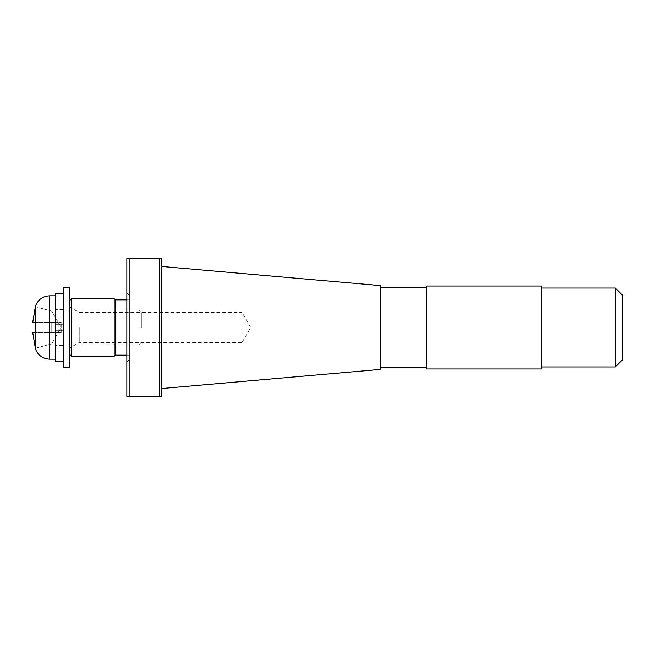 <?xml version="1.0" encoding="UTF-8"?>
<svg xmlns="http://www.w3.org/2000/svg" width="655" height="655" viewBox="0 0 655 655"><rect width="100%" height="100%" fill="white"/><g stroke="black" fill="none" stroke-linecap="round" stroke-linejoin="round"><path stroke-width="0.49" stroke-dasharray="3.27 2.46" d="M380.318 285.588L380.318 369.412M161.433 327.5L161.433 266.438L161.433 327.5M426.405 368.97L426.405 286.03M129.174 258.381L129.174 396.619L126.865 396.619L126.865 258.381L161.433 258.381L161.433 396.619L159.124 396.619L159.124 258.381M541.603 286.03L541.603 368.97M115.345 355.149L115.345 299.851M615.34 288.044L615.34 366.956M114.199 356.304L114.199 298.696M622.25 294.955L622.25 360.045M71.567 356.304L71.567 298.696M69.266 301.005L69.266 353.995L69.266 301.005M69.266 287.177L69.266 367.823M79.247 327.5L79.247 342.475L79.247 327.5M69.266 306.761L79.247 312.525L242.072 312.525L242.072 327.5L242.072 312.525L250.718 327.5L242.072 342.475L242.072 327.5L242.072 342.475L79.247 342.475L69.266 348.239M380.318 327.5L380.318 367.823L380.318 327.5M129.174 396.619L159.124 396.619M126.865 327.5L126.865 292.941L126.865 327.5M541.603 327.5L541.603 366.956L541.603 327.5M63.502 287.177L63.502 367.823M55.446 345.357L55.446 309.643L63.502 309.643L63.502 345.357L63.502 330.955L55.446 330.955L55.446 345.357L63.502 345.357M55.446 309.643L55.446 324.045L63.502 324.045L63.502 309.643M63.502 324.045L63.502 330.955M55.446 293.514L55.446 361.486M35.427 348.239L51.761 343.859L35.427 348.239M35.239 347.568L35.435 322.317L51.761 322.317L35.239 322.317L35.239 307.432M138.966 327.5L138.966 310.216L138.966 327.5M55.446 324.045L55.446 330.955M141.848 327.5L141.848 313.098L141.848 327.5M32.75 322.317L58.213 322.317L61.202 327.5L58.213 322.317L51.761 322.317L61.202 322.317L58.213 322.317L58.213 332.683L51.761 332.683L51.761 322.317L51.761 332.683L35.435 332.683L58.213 332.683L58.213 322.317L51.761 311.141L35.427 306.761L51.761 311.141L58.213 322.317L35.239 322.317M35.419 322.489L35.419 332.511M61.202 332.683L61.202 327.5L58.213 322.317L61.202 327.5L58.213 332.683L61.202 332.683L35.239 332.683M32.75 332.683L58.213 332.683L61.202 327.5L51.761 343.859L61.202 327.5L61.202 322.317M49.665 359.177L49.665 295.823M129.174 359.759L126.865 362.059M129.174 299.851L126.865 299.851M129.174 295.241L126.865 292.941M129.174 355.149L126.865 355.149M63.502 345.93L69.266 345.93M63.502 309.07L69.266 309.07M141.848 313.098L138.966 310.216L55.446 310.216M141.848 341.902L138.966 344.784L55.446 344.784"/><path stroke-width="0.98" d="M161.433 388.562L380.318 369.412L380.318 285.588L161.433 266.438M129.174 258.381L159.124 258.381L159.124 396.619L129.174 396.619L129.174 258.381L126.865 258.381L126.865 396.619L129.174 396.619M541.603 327.5L541.603 286.03L426.405 286.03L426.405 368.97L541.603 368.97L541.603 327.5M126.865 299.851L115.345 299.851L115.345 355.149L114.199 356.304L71.567 356.304L69.266 353.995M615.34 288.044L622.25 294.955L622.25 360.045L615.34 366.956L615.34 288.044L541.603 288.044M115.345 299.851L114.199 298.696L114.199 356.304M69.266 301.005L71.567 298.696L71.567 356.304M159.124 396.619L161.433 396.619L161.433 258.381L159.124 258.381M63.502 327.5L63.502 287.177L69.266 287.177L69.266 367.823L63.502 367.823L63.502 327.5M63.502 361.486L55.446 361.486L55.446 293.514L63.502 293.514M63.502 330.955L55.446 330.955M55.446 324.045L63.502 324.045M35.419 332.511L35.239 347.568L32.75 332.683L35.239 347.568M35.435 322.317L35.239 327.5L35.435 322.317L32.75 322.317L35.427 306.761L35.239 322.317M35.239 307.432L32.75 322.317M35.239 332.683L32.75 332.683M55.446 295.823L49.665 295.823L49.665 359.177C42.444 358.752 37.638 355.116 35.255 348.28M426.405 287.177L380.318 287.177M114.199 298.696L71.567 298.696M426.405 367.823L380.318 367.823M126.865 355.149L115.345 355.149M615.34 366.956L541.603 366.956M55.446 359.177L49.665 359.177M35.255 306.72C37.638 299.884 42.444 296.248 49.665 295.823"/></g></svg>
